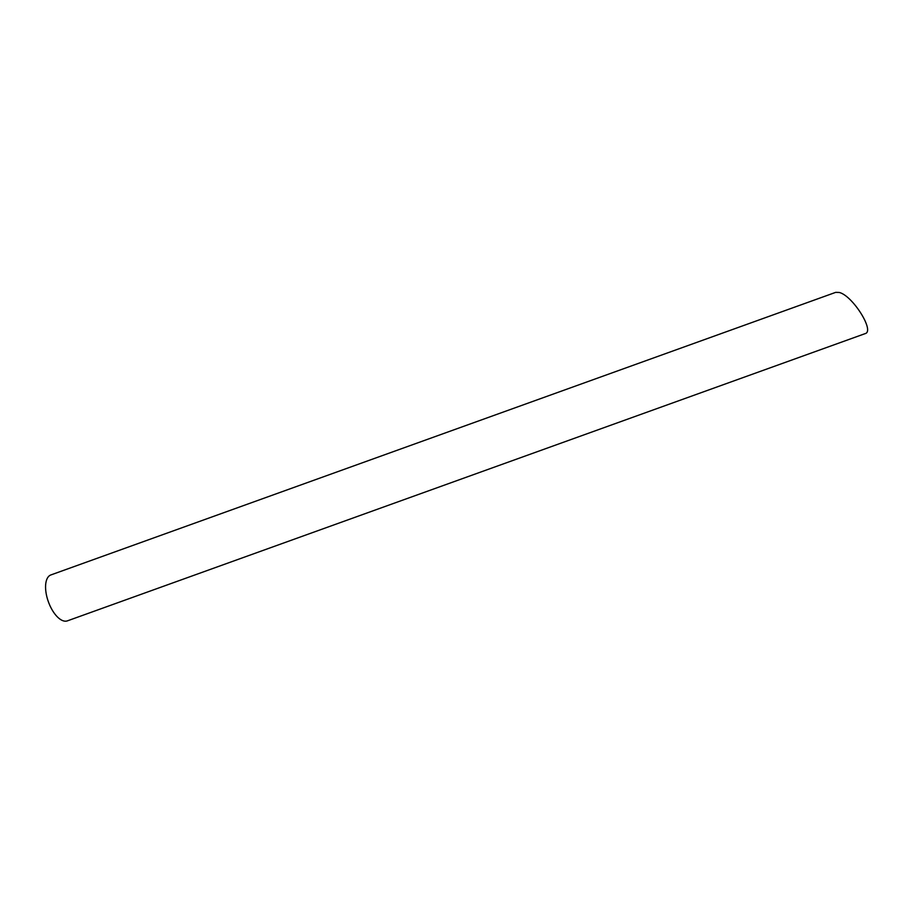 <?xml version="1.0" encoding="UTF-8"?>
<svg xmlns="http://www.w3.org/2000/svg" width="913" height="913" viewBox="0 0 913 913"><rect width="100%" height="100%" fill="white"/><g stroke="black" fill="none" stroke-linecap="round" stroke-linejoin="round"><path stroke-width="1.37" d="M47.875 577.37A24.4 11.413 -109.8 0 1 50.854 574.95L835.715 292.354L839.173 292.457C852.48 295.367 875.168 331.373 865.125 333.633L67.391 620.863A24.4 11.413 -109.8 0 1 49.85 605.422A24.4 11.413 -109.8 0 1 47.875 577.37"/></g></svg>
